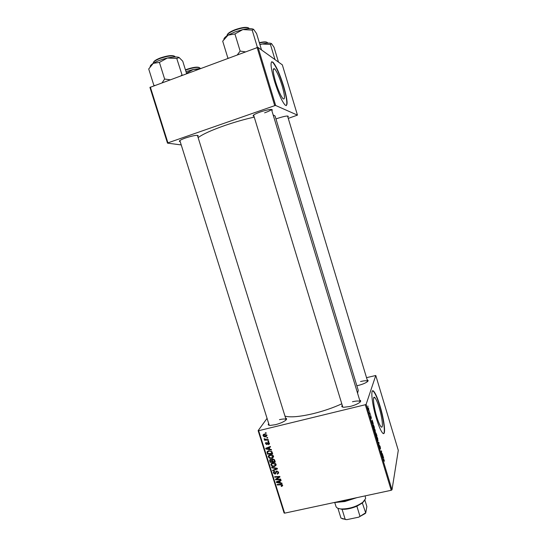 <?xml version="1.0" encoding="UTF-8"?>
<svg xmlns="http://www.w3.org/2000/svg" width="547" height="547" viewBox="0 0 547 547"><rect width="100%" height="100%" fill="white"/><g stroke="black" fill="none" stroke-linecap="round" stroke-linejoin="round"><path stroke-width="0.82" d="M282.122 85.749C279.449 77.264 276.967 71.643 274.662 68.888C272.509 67.616 272.83 71.972 275.62 81.947C278.341 90.522 280.823 96.128 283.066 98.761C285.213 99.944 284.898 95.602 282.122 85.749M283.729 86.433C279.92 74.31 276.365 66.262 273.056 62.269C269.972 60.423 270.437 66.666 274.437 80.99C278.341 93.291 281.89 101.311 285.083 105.045C288.146 106.713 287.695 100.504 283.729 86.433M286.231 105.667C287.544 103.793 286.621 97.414 283.462 86.529C279.647 74.413 276.085 66.358 272.775 62.372L271.62 61.749M379.187 407.713C377.546 402.387 376.097 399.016 374.832 397.601C372.418 394.831 373.478 406.175 376.733 416.725C378.38 422.058 379.83 425.416 381.068 426.783C383.55 429.504 382.339 417.901 379.187 407.713M379.96 405.792C377.621 398.168 375.543 393.341 373.731 391.303C370.292 387.324 371.769 403.474 376.466 418.687C378.825 426.339 380.897 431.132 382.668 433.087C386.23 436.964 384.438 420.267 379.96 405.792M383.515 433.573C385.56 432.8 383.461 418.147 379.693 405.86C377.355 398.237 375.269 393.409 373.457 391.372L372.603 390.893M275.968 118.938L277.664 118.33C284.413 116.176 287.968 115.547 288.317 116.443L287.825 116.921M180.189 141.611L179.471 141.475C178.828 140.846 180.866 139.67 185.577 137.96C193.46 135.471 197.686 134.781 198.253 135.882L197.74 136.388M253.952 116.162L253.227 116.026C252.577 115.28 254.957 113.926 260.372 111.944C267.996 109.509 271.989 108.867 272.351 110.015L271.832 110.549M264.604 112.839C268.461 111.465 270.717 110.344 271.387 109.468L271.415 109.414M359.68 400.165C361.109 400.575 361.027 401.395 359.441 402.633C357.259 404.151 354.141 405.43 350.08 406.476L343.824 407.269C341.82 407.105 341.294 406.462 342.258 405.341M360.186 401.99L360.165 401.765C359.482 400.746 356.924 400.739 352.473 401.751M285.609 418.14C286.97 418.482 286.922 419.248 285.466 420.445C283.114 422.147 279.756 423.569 275.387 424.704L270.143 425.416C268.269 425.299 267.791 424.698 268.707 423.617M286.115 419.864L286.088 419.679C285.541 418.783 283.332 418.776 279.469 419.665M367.222 379.967C368.425 380.254 368.418 380.876 367.208 381.833C365.307 383.167 362.422 384.343 358.565 385.361L356.849 385.744M367.659 381.45L367.639 381.348C367.037 380.507 364.671 380.562 360.555 381.526M341.793 403.823C333.171 407.775 323.715 411.029 313.431 413.594C300.05 416.739 290.566 417.587 284.987 416.137M254.246 117.126C244.748 119.225 234.841 122.049 224.523 125.605C211.176 130.33 202.383 134.343 198.13 137.653M370.456 414.441L370.51 415.091L370.456 414.441M369.382 410.893L369.437 411.535L369.382 410.893M375.201 430.072L375.201 432.739L374.264 428.869L374.592 428.739L375.092 430.099M373.109 423.2L373.28 423.768L372.09 423.098L372.165 420.089L373.109 423.2L372.521 423.337M376.377 433.997L376.986 436.014L376.281 436.937L375.577 433.805L375.898 434.072L375.953 433.039L376.261 434.024M378.941 442.468L378.948 445.73L378.955 442.974L377.833 442.072L378.941 442.468L378.08 442.667M384.411 461.21L383.96 459.569L383.385 460.389L383.7 459.07L384.322 461.23M382.278 453.511L381.772 455.07L381.519 451.473L380.951 452.369L381.464 450.817L381.724 454.407L382.278 453.511M392.008 489.811L398.291 450.359L375.775 375.488L366.128 404.329L392.008 489.811L391.214 490.283L365.307 404.732L366.128 404.329M383.529 457.648L383.7 458.208L382.592 457.791L382.599 454.557L383.529 457.648L382.709 457.832M380.179 446.523L380.507 448.704L379.741 445.99L380.049 449.039L379.31 446.031L379.946 448.485L379.577 445.484L380.069 446.55M377.738 438.448L377.751 441.156L376.815 437.285L377.136 437.135L377.628 438.475M371.42 418.373L370.893 416.315L371.133 418.407L370.695 417.641L370.77 415.788L371.42 418.373M373.998 426.14L374.449 427.638L373.724 428.492L372.999 424.766L373.341 424.636L373.888 426.168M368.671 408.5L368.637 410.318L367.946 407.563L368.589 408.52M369.998 412.923L369.608 414.004L369.129 412.363L369.54 413.135L369.998 412.923M367.912 406.024L367.96 406.66L367.912 406.024M269.992 454.742C271.538 454.372 272.707 454.865 273.507 456.219L273.555 456.971L271.921 458.4L269.548 458.236L268.351 456.95L268.297 456.191L269.992 454.742M269.801 449.224L271.326 449.511L271.503 450.065L265.897 448.937L265.698 448.314L270.375 446.482L270.533 446.995L269.254 447.473L269.801 449.224M282.608 485.168L282.662 485.688L281.384 486.461L281.158 485.968L282.026 485.264L280.898 484.799L277.254 484.991L277.09 484.478L280.864 484.28L282.608 485.168M276.625 471.049L278.546 472.259L278.635 473.1L277.37 474.153L277.151 473.661L277.828 473.367L277.965 472.355L276.837 471.548L275.148 474.119L273.425 473.046L273.35 472.293L274.491 471.268L274.703 471.767L273.999 472.929L274.956 473.613L276.625 471.049M271.674 467.282L277.233 468.294L277.438 468.95L272.789 470.817L272.625 470.304L276.611 468.704L271.845 467.829L271.674 467.282M272.556 462.906C274.109 462.543 275.278 463.036 276.071 464.389L276.126 465.128L274.485 466.564L272.112 466.386L270.861 464.355L272.556 462.906M265.322 432.821L266.061 432.766L266.218 433.279L265.486 433.34L265.322 432.821M267.059 418.366L258.129 430.633L258.649 430.701L284.638 513.154L391.214 490.283M258.649 430.701L365.307 404.732M272.673 458.981L274.635 460.041L275.257 462.01L270.109 462.311L269.603 460.198L270.471 459.425L271.88 459.822L272.673 458.981M280.365 482.796L281.89 483.097L282.061 483.644L276.461 482.475L276.262 481.852L280.939 480.081L281.103 480.594L279.818 481.059L280.365 482.796M277.473 479.213L280.618 479.063L280.782 479.575L275.633 479.849L275.462 479.309L279.168 476.97L274.806 477.23L274.649 476.717L279.79 476.437L279.961 476.97L276.262 479.316L277.473 479.213M269.404 443.193L269.473 443.891L268.522 444.725L268.297 444.226L268.953 443.275L268.201 442.735L266.984 444.608L265.63 443.774L265.575 443.091L266.341 442.352L266.081 443.692L266.738 444.116L267.996 442.229L269.404 443.193M271.859 451.617L272.686 453.839L267.538 454.154L267.039 452.013L268.611 450.749L271.859 451.617M264.187 434.12L266.888 435.186L266.929 435.788L265.856 436.752C264.632 437.094 263.709 436.738 263.08 435.672L263.039 435.091L264.187 434.12M266.82 437.566L267.551 437.518L267.715 438.031L266.984 438.085L266.82 437.566M266.669 439.576L268.174 439.494L268.338 440.014L264.591 440.26L264.427 439.74L265.206 439.692L264.167 438.673L266.669 439.576M267.907 441.026L268.639 440.978L268.803 441.491L268.071 441.545L267.907 441.026M284.638 513.154L284.091 512.983L258.129 430.633M366.524 377.662L375.775 375.488M288.262 118.378L297.459 115.123L282.334 64.854L258.088 47.486L275.647 105.475L274.724 105.66L257.152 47.63L258.088 47.486M297.459 115.123L275.647 105.475M181.235 144.928L167.491 143.136L149.933 87.424L257.152 47.63M150.336 87.076L167.922 142.856L274.724 105.66M357.567 393.218L358.258 390.387L275.079 116.012L273.165 114.945M167.922 142.856L167.491 143.136M373.109 390.873L373.628 391.208M265.876 432.78L265.486 433.34M270.512 461.647L270.109 462.311M270.382 460.02L270.245 459.494M270.054 459.583L269.582 460.355M272.297 459.131L271.88 459.822M272.495 459.63L272.269 459.179M270.546 461.764L272.153 461.668L271.428 460.054L270.177 460.348L270.546 461.764M272.55 460.991L272.153 461.668M270.991 459.377L270.656 459.931M271.674 459.637L271.428 460.054M272.755 461.627L274.491 461.524L274.006 460.075L272.816 459.494L272.324 459.904L272.755 461.627M274.888 460.847L274.491 461.524M273.151 458.94L272.816 459.494M274.341 459.507L274.006 460.075M276.146 464.991L275.36 465.401M274.909 465.832L274.485 466.564M272.392 465.914L272.112 466.386M271.599 464.102L270.922 465.1M271.572 464.013L271.497 463.364M272.269 462.988L271.852 463.808M275.538 464.745L276.023 464.259M272.365 465.9L274.348 466.044L275.49 464.485L272.666 463.425L271.462 464.471L272.365 465.9M273.021 462.824L272.666 463.425M275.832 463.897L275.49 464.485M273.226 470.058L272.789 470.817M276.878 468.232L276.611 468.704M272.119 467.364L271.845 467.829M278.649 472.793L278.013 473.025M277.787 473.401L277.37 474.153M278.307 471.74L277.965 472.355M277.131 471.015L276.837 471.548M276.878 471.015L276.447 471.781M276.146 472.854L275.148 474.119M274.115 472.068L273.425 473.046M274.061 471.924L273.972 471.446M275.907 472.307L275.332 473.326M275.968 472.205L276.194 471.213L275.565 472.328M282.614 485.196L281.842 486.406M281.678 485.9L281.384 486.461M282.327 484.683L282.026 485.264M277.541 484.451L277.254 484.991M276.939 481.599L276.461 482.475M280.187 480.369L279.818 481.059M278.047 482.297L279.708 482.645L279.271 481.257L276.919 482.112L278.047 482.297M280.091 481.921L279.708 482.645M277.267 481.476L276.919 482.112M279.633 480.574L279.271 481.257M276.194 478.823L275.633 479.849M279.449 476.451L279.168 476.97M278.129 476.526L277.828 477.08M275.114 476.69L274.806 477.23M278.026 477.613L277.473 478.625M276.734 478.468L276.262 479.316M268.522 444.725L269.186 443.706L268.591 444.704M269.247 442.831L268.953 443.275M268.522 442.243L268.201 442.735M268.386 442.215L267.921 442.913M267.722 443.569L266.984 444.608M267.647 443.596L267.175 443.61M266.341 442.879L265.63 443.774M266.3 442.762L266.225 442.386M267.182 443.576L267.845 442.571L267.1 443.863M266.505 447.993L265.897 448.937M269.726 446.735L269.254 447.473M267.476 448.745L269.145 449.08L268.7 447.685L266.355 448.567L267.476 448.745M269.555 448.437L269.145 449.08M266.799 447.884L266.355 448.567M269.172 446.947L268.7 447.685M267.948 453.504L267.538 454.154M267.784 451.781L267.681 451.248L267.018 452.287M268.399 450.803L267.934 451.624M267.975 453.6L271.921 453.354L271.715 452.697C271.162 451.378 270.17 450.899 268.741 451.268L267.633 452.096L267.975 453.6M272.324 452.697L271.921 453.354M269.124 450.66L268.741 451.268M272.112 452.061L271.715 452.697M273.575 456.875L272.762 457.285M272.372 457.654L271.921 458.4M269.835 457.764L269.548 458.236M269.035 455.952L268.351 456.95M269.008 455.89L268.946 455.193M269.746 454.81L269.322 455.617M272.974 456.615L273.473 456.123M269.794 457.743L271.784 457.887L272.919 456.321L270.095 455.268L268.892 456.307L269.794 457.743M270.471 454.66L270.095 455.268M273.268 455.74L272.919 456.321M266.95 435.61L265.856 436.752M263.818 434.844L263.08 435.672M263.763 434.694L263.702 434.291M264.276 434.099L263.804 434.858M263.531 435.59L265.637 436.253L266.464 435.603L264.351 434.633L263.531 435.59M264.769 434.031L264.351 434.633M266.738 434.858L266.444 435.289M267.36 437.525L266.984 438.085M264.967 439.706L264.591 440.26M264.386 438.701L264.146 439.056M268.44 440.991L268.071 441.545M381.833 454.174L382.442 454.037M380.938 451.61L381.519 451.473M380.815 451.904L381.355 451.781M381.006 451.507L381.628 451.364M382.565 457.702L383.235 457.552M382.77 457.36L382.674 456.061L382.483 457.422M382.544 457.613L383.105 457.483M377.662 441.053L378.073 440.957M377.574 440.506L377.915 440.424L377.245 437.703L377.396 440.547M376.288 436.178L376.986 436.014M375.557 434.154L375.898 434.072M376.206 436.294L375.823 434.284L376.097 436.315M376.507 435.897L376.049 433.586L376.398 435.925M372.22 423.173L372.794 423.036M372.295 422.742L372.213 421.511L372.008 422.81M372.09 423.077L372.651 422.947M373.69 427.816L374.449 427.638M373.649 427.857L374.203 427.2L373.444 425.176L373.539 427.884M375.126 432.65L375.529 432.554M375.03 432.089L375.372 432.021L374.702 429.299L374.852 432.13M368.22 409.156L368.74 409.703L368.623 408.636L368.104 408.089L368.138 409.177M369.492 413.614L370.155 413.457M356.917 497.64L344.856 501.517L333.704 502.625M335.167 502.31L344.555 501.134L354.545 498.146M186.465 73.168L193.289 69.455L198.677 69.223M200.92 68.396L193.289 69.455L185.994 71.664M170.09 79.78L164.633 79.041L162.165 82.706M186.623 73.674L182.732 61.161L179.04 57.469C176.9 56.628 173.009 56.813 167.368 58.03L176.749 58.44L179.19 57.544M182.172 75.322L176.749 58.44M181.898 74.98L180.995 75.753M159.416 62.392L167.368 58.03C161.645 59.391 156.948 61.161 153.276 63.343L159.416 62.392L164.633 79.041M154.685 85.476L153.857 85.339L148.709 68.97L153.276 63.343C151.355 64.546 150.316 65.592 150.165 66.488M259.941 44.704L262.061 44.013L259.893 44.56M275.004 59.602L270.437 44.437L271.592 43.685L274.02 47.261L278.491 62.098M271.36 43.534C269.821 42.823 266.724 42.987 262.061 44.013L270.437 44.437M253.35 29.223C251.511 28.362 248.003 28.478 242.841 29.572L234.848 31.972L228.024 35.158L234.93 33.955L242.841 29.572L252.181 30.099L253.671 29.429L256.564 33.545L261.528 49.955M257.596 47.562L257.329 47.11L256.427 47.897M257.329 47.11L252.181 30.099M245.582 51.903L240.147 51.076L234.93 33.955M240.147 51.076L237.248 54.98M228.769 58.112L227.853 58.003L222.704 41.175L228.024 35.158C225.316 36.793 223.928 38.181 223.86 39.316M227.853 58.003L228.092 58.358M364.87 500.17L362.34 503.014L356.876 506.194C351.591 508.436 346.668 509.483 342.094 509.325L338.176 508.382M334.798 502.652L335.974 506.46C336.46 507.855 338.142 508.689 341.041 508.963C349.013 509.052 356.282 506.816 362.825 502.262L365.622 498.611L365.157 495.876M362.34 503.014L365.738 512.997L365.013 513.633L358.716 517.168L346.805 519.65L342.142 518.7M364.904 500.122L366.859 506.522L365.738 512.997M358.716 517.168L365.389 512.977M356.876 506.194L359.953 516.204M342.094 509.325L345.171 519.288L346.805 519.65M337.916 508.279L340.952 518.084L345.171 519.288M270.368 459.979L269.712 461.059M272.317 460.123L271.886 460.834M274.587 459.904L274.191 460.567M275.763 468.027L275.49 468.512M281.172 484.273L280.898 484.799M278.471 481.018L278.095 481.709M267.859 442.489L267.196 443.501M268.009 447.405L267.531 448.15M267.62 452.191L267.155 452.93M383.283 459.753L383.844 459.63M200.134 68.409L200.058 68.17C198.479 66.789 194.014 67.315 186.664 69.736L185.536 70.173M185.44 69.866L186.63 69.401M186.677 69.38C193.016 67.247 197.241 66.652 199.34 67.596M175.375 56.943L175.361 56.909C173.481 55.172 168.414 55.671 160.175 58.392C155.396 60.293 153.071 61.941 153.201 63.343L153.215 63.384M153.516 62.255C154.069 60.956 156.271 59.555 160.134 58.037M160.196 58.009C167.143 55.644 171.902 55.035 174.472 56.17M267.784 43.124L267.722 42.919C267.066 41.832 264.304 41.873 259.435 43.022M259.333 42.707C263.36 41.743 265.904 41.62 266.977 42.324M249.459 28.656C247.764 26.953 242.984 27.425 235.114 30.078C229.644 32.273 226.923 34.188 226.957 35.835M235.101 29.702C241.706 27.412 246.184 26.817 248.543 27.904M227.292 34.687C227.983 33.148 230.574 31.487 235.053 29.716M273.288 69.38L274.662 68.888M373.683 397.888L374.832 397.601M287.551 116.019L288.317 116.443M197.433 135.417L198.253 135.882M271.531 109.55L272.351 110.015M253.651 115.171L253.227 116.026M179.888 140.641L179.471 141.475M269.603 460.198L269.917 459.678M271.893 459.712L272.208 459.193M270.348 460.075L270.772 459.377M272.488 459.644L272.905 458.94M270.861 464.355L271.415 463.432M275.524 464.991L275.996 464.184M278.026 472.97L278.498 472.116M273.35 472.293L273.732 471.623M274.204 471.979L274.546 471.384M282.047 485.51L282.423 484.792M268.987 443.672L269.37 443.084M265.575 443.091L265.951 442.523M267.223 443.364L267.886 442.352M267.039 452.013L267.545 451.22M268.297 456.191L268.892 455.234M272.953 456.834L273.438 456.041M263.039 435.091L263.531 434.393M266.464 435.603L266.84 435.056M383.878 459.583L383.31 459.712M179.854 140.538L269.24 425.313M197.405 135.314L286.143 419.836M287.544 115.998L367.666 381.444M360.22 401.956L271.483 109.414M342.805 407.125L253.603 115.034M362.476 502.905L362.825 502.262M341.69 509.298L341.041 508.963M365.013 513.633L365.355 513.004M345.622 519.595L344.986 519.267"/></g></svg>
